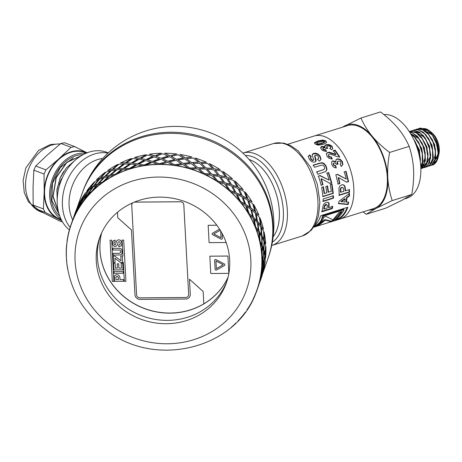 <?xml version="1.0" encoding="UTF-8"?>
<svg xmlns="http://www.w3.org/2000/svg" width="462" height="462" viewBox="0 0 462 462"><rect width="100%" height="100%" fill="white"/><g stroke="black" fill="none" stroke-linecap="round" stroke-linejoin="round"><path stroke-width="0.69" d="M420.287 161.561L419.427 149.988L413.646 139.322M422.822 160.943L421.818 148.585L415.332 137.601M420.974 166.684L424.451 163.069M425.404 160.123L424.399 147.794L417.925 136.821M421.049 166.557L425.196 158.143M419.051 138.756L410.499 133.478M421.211 166.268L421.5 166.274M423.544 165.881L427.027 162.266M427.974 159.344L426.98 146.991L420.489 136.001M430.549 158.558L429.55 146.183L423.048 135.175M420.345 133.085L414.784 131.78M414.345 131.872L413.912 131.988M425.19 165.39L425.768 165.171M426.195 164.957L430.353 156.502M424.185 137.127L414.986 131.866M414.454 131.913L413.403 132.144M433.131 157.733L432.126 145.374L425.635 134.384M435.706 156.907L434.707 144.571L428.234 133.599M430.341 163.779L430.925 163.56M431.358 163.34L435.504 154.932M429.441 162.826A17.625 10.02 -107.3 0 0 430.209 163.017M433.87 162.636A17.625 10.02 -107.3 0 0 436.931 159.812L437.335 159.043M438.282 156.121L437.283 143.774L430.803 132.79M428.06 130.665L422.511 129.372M422.077 129.458L421.639 129.574M429.4 162.919L430.128 163.103M432.917 162.976L433.5 162.757M433.928 162.543L438.08 154.083M431.924 134.725L422.718 129.458M422.187 129.504L421.13 129.73M418.277 128.765L420.507 128.066L426.53 129.591L432.282 135.216L436.446 143.595L438.086 152.72L436.856 160.406L433.102 164.813L431.115 165.379M432.351 165.119A19.496 11.088 -107.3 0 0 437.936 158.056L438.317 150.427L436.001 141.28L431.341 133.408L425.392 128.69L419.583 128.251M415.702 129.568L416.776 129.123L422.482 129.626L428.424 134.355L433.073 142.244L435.377 151.386L434.829 159.609L431.612 164.934L428.545 166.187M428.343 166.205L427.125 166.176M429.683 165.95L432.975 163.866L435.597 157.686L435.435 149.041L432.49 140.003L427.408 132.738L421.35 128.985L416.99 129.065M413.126 130.365L414.2 129.932L418.433 129.909L424.491 133.685L429.568 140.962L432.501 150L432.646 158.639L430.012 164.807L427.102 166.753L425.964 166.99M427.356 166.678L431.254 163.508L433.246 156.572L432.392 147.632L428.852 138.831L423.417 132.271L417.33 129.527L414.402 129.874M410.551 131.173L414.414 130.451L420.501 133.212L425.929 139.784L429.458 148.591L430.301 157.53L428.297 164.449L424.526 167.562L423.388 167.793M423.192 167.81L421.973 167.781M424.803 167.475L425.56 167.192L429.394 162.93L430.728 155.336L429.192 146.229L425.109 137.786L419.392 132.028L413.357 130.342L411.625 130.734M422.06 168.33L424.087 167.354L427.39 162.162L428.043 154.019L425.843 144.866L421.263 136.902L415.344 132.022L409.442 131.41L410.441 131.254L416.476 132.964L422.187 138.739L426.264 147.193L427.783 156.3L426.438 163.883L422.591 168.122L420.853 168.59M409.65 132.109L412.427 132.958L418.347 137.849L422.915 145.83L425.104 154.978L424.439 163.115L420.853 168.474M420.853 168.572L422.511 167.261L425.231 161.221L425.196 152.639L422.355 143.572L417.342 136.198L411.301 132.271L409.54 131.941M411.053 134.407L414.426 137.145L419.432 144.537L422.256 153.603L422.28 162.174L420.767 166.522M420.79 166.967L422.909 160.129L422.181 151.23L418.739 142.383L413.363 135.695L410.764 133.922M414.547 141.291L415.817 143.335L419.248 152.194L420.039 159.881M420.276 161.498L420.426 158.916L419.005 149.827L415.009 141.314L413.796 139.639M430.411 131.479L432.432 133.293A15.027 8.547 72.7 0 1 438.9 154.025L438.374 156.225L438.865 151.565L438.074 145.287L436.59 140.679L434.858 137.127L432.444 133.616L429.989 131.11L427.541 129.447L424.93 128.505M437.508 157.38A15.027 8.547 72.7 0 1 435.198 159.482M436.931 159.812L437.295 159.188M438.126 157.132L438.374 156.225M389.599 152.46C387.993 161.429 387.393 169.768 387.791 177.495A44.3 25.191 -107.3 0 0 372.17 136.215C376.778 141.73 382.588 147.147 389.599 152.46L409.153 146.362C406.254 139.761 402.517 133.703 397.938 128.176C393.329 122.655 387.52 117.238 380.509 111.925L360.955 118.029C363.854 124.625 367.59 130.688 372.17 136.215A44.3 25.191 -107.3 0 0 344.831 125.843A44.3 25.191 -107.3 0 0 342.896 127.056M392.203 200.589L376.08 208.402A44.3 25.191 -107.3 0 0 387.791 177.495C388.224 185.21 389.697 192.908 392.203 200.589L411.757 194.485C413.363 185.522 413.964 177.177 413.559 169.456C413.126 161.74 411.659 154.042 409.153 146.362M368.797 210.071A44.3 25.191 -107.3 0 0 376.08 208.402L366.17 214.281L363.074 211.856M342.151 127.287L360.955 118.029M366.17 214.281L385.724 208.183L401.848 200.364L411.757 194.485M429.718 165.356L430.59 165.413M314.899 225.242A43.48 24.729 -107.3 0 0 320.761 215.696L347.805 207.253A43.48 24.729 72.7 0 1 336.128 220.264L339.911 219.08A43.48 24.729 -107.3 0 0 350.56 170.212A43.48 24.729 -107.3 0 0 314.01 136.071L347.505 125.618A43.48 24.729 -107.3 0 1 384.061 159.76A43.48 24.729 -107.3 0 1 373.406 208.633L339.911 219.08A43.48 24.729 -107.3 0 0 350.56 170.212A43.48 24.729 -107.3 0 0 314.01 136.071L287.739 144.265M404.527 198.92L406.901 198.181A43.48 24.729 -107.3 0 0 418.283 151.784A43.48 24.729 -107.3 0 0 383.887 114.588M268.341 257.45A98.446 98.446 0 0 0 208.05 131.959A98.446 98.446 0 0 0 82.559 192.25A98.446 91.88 -160.7 0 1 170.432 132.224A98.446 91.88 -160.7 0 1 268.341 257.45L267.948 258.558A98.446 91.88 -160.7 0 0 170.039 133.339A98.446 91.88 -160.7 0 0 82.167 193.359L76.9 208.362M327.183 185.932L328.141 192.186L331.346 191.407L330.226 184.332L331.959 183.784L333.304 193.376L322.996 196.627L321.708 187.283L323.452 186.729L324.52 193.561L326.807 192.839L325.831 186.486L327.57 185.938L328.54 192.29M323.065 186.729L324.122 193.457L324.52 193.561M331.572 183.784L332.9 193.232L322.591 196.483M332.9 193.232L333.304 193.376M313.04 165.39L321.165 163.034L322.828 163.271L324.37 164.293L325.785 166.343L326.611 168.953L326.316 170.605L325.456 171.639M316.441 172.055L323.926 169.49M323.695 169.664L324.688 168.382L324.336 166.707L323.227 165.344L322.031 165.032L314.541 167.279L313.3 165.055L321.425 162.699L323.094 162.953L324.647 163.993L326.08 166.077L326.923 168.722L326.64 170.397L325.67 171.506M325.566 171.569L317.775 174.238L316.753 171.824L323.816 169.577M314.478 143.307L317.902 141.516L322.886 140.633L325.756 141.43L326.582 142.504M316.62 143.815L316.661 143.232L316.886 144.213L317.608 144.485L321.494 143.774L324.388 142.354L324.168 141.366L323.435 141.106L317.203 142.723L316.661 143.237L316.938 143.642L318.826 143.901L321.558 143.208L324.44 141.782M323.146 144.462L318.179 145.149L315.303 144.156L314.518 142.666L317.914 140.916L322.909 140.038L325.802 140.852L326.542 142.596L323.146 144.462M326.657 142.232L326.542 142.596M342.775 184.673L344.034 185.435L344.687 186.579L345.172 190.714L349.463 189.645L349.532 192.105L339.229 195.362L338.941 188.34L339.714 186.209L341.609 184.84L343.266 184.76L344.433 185.51L345.085 186.677L345.576 190.875M349.058 189.484L349.128 191.909L338.819 195.16M340.355 189.195L340.494 192.186L343.826 191.424L343.416 188.121L342.238 187.324L340.708 188.051L340.355 189.195L340.76 189.316L340.904 192.348M342.827 187.491L341.99 187.457L341.112 188.155L340.76 189.316M344.687 186.579L345.085 186.677M349.128 191.909L349.532 192.105M336.082 159.633L336.937 159.165L339.818 159.482L342.134 161.873L342.521 164.732L341.435 166.332M331.889 161.504L332.6 161.105L335.603 162.018L336.209 159.465M335.926 159.916L337.202 158.847L340.096 159.182L342.434 161.613L342.833 164.512L341.256 166.418L340.072 164.281L340.933 163.363L340.806 162.145L339.778 161.14L338.294 161.071L337.335 161.885L338.068 164.097L336.348 164.357L335.343 163.086L334.13 162.924L333.177 163.802L333.841 163.202L333.177 163.802L333.31 164.813L334.113 165.667L335.36 165.835L335.949 168.006M338.005 161.353L337.046 162.162L337.139 163.375L337.762 164.339M337.324 161.74L337.046 162.162L337.324 161.74M335.36 165.835L335.672 165.598L336.267 167.798L334.5 167.602L333.085 166.649L331.959 165.003L331.583 162.122L332.871 160.793L335.891 161.729M334.13 162.924L333.472 163.531L333.61 164.553L334.419 165.419L335.672 165.598M341.597 166.233L341.256 166.418M347.21 207.444A42.822 24.353 72.7 0 1 336.047 219.6M314.148 226.247C318.878 224.018 321.494 221.131 321.997 217.585A42.822 24.353 -107.3 0 0 322.799 215.794L343.716 209.269L344.08 209.719L323.163 216.245A43.48 24.729 72.7 0 1 322.349 218.064C321.818 221.673 319.161 224.601 314.374 226.859A43.48 24.729 72.7 0 1 313.715 227.165M335.066 220.345L333.951 220.9M336.128 220.264A43.48 24.729 72.7 0 1 335.117 220.536M313.669 227.24L333.835 220.946A43.48 24.729 -107.3 0 0 334.644 220.605C336.763 219.283 339.703 216.135 343.451 211.151A43.48 24.729 -107.3 0 0 344.08 209.719M314.206 226.409L314.374 226.859M321.997 217.585L322.349 218.064M322.799 215.794L323.163 216.245M324.798 146.021L325.993 145.166L329.042 145.114L331.826 146.61L332.675 148.833M320.57 147.961L321.737 146.928L325.011 147.28L324.907 145.495L326.091 144.635L329.158 144.589L331.97 146.113L332.773 148.614M332.698 148.706L331.531 149.809L329.92 148.273L330.677 147.522L330.342 146.639L329.111 146.004L327.546 146.084L326.669 146.754L327.783 148.296L326.016 148.631L324.763 147.794L323.469 147.782L322.736 148.776L323.036 149.497L324.012 150.058L325.352 150.086L326.339 151.686M326.669 146.754L327.148 148.417M329.764 148.752L330.63 147.661M330.677 147.522L330.521 148.007M325.352 150.086L325.508 149.607L326.513 151.23L324.613 151.213L322.961 150.595L321.512 149.469L320.686 147.442L321.847 146.396L325.132 146.772M322.742 148.77L322.874 148.262L323.175 149.001L324.162 149.578L325.508 149.607M328.118 202.321L328.782 203.65L328.436 207.322L328.834 207.663L332.721 206.439L332.293 208.57L321.979 211.815L323.088 205.619L324.22 203.638L326.259 202.327L328.326 202.431M332.328 206.098L331.907 208.195L321.592 211.44M326.622 204.522L326.94 204.995L326.501 204.452L325.727 204.447L324.763 205.099L323.758 208.795L324.157 209.136L327.079 208.218L327.339 205.29L326.905 204.735L326.126 204.73L324.613 206.445L324.157 209.136M328.782 203.65L329.187 203.933L328.834 207.663M327.835 202.217L328.794 202.882L329.187 203.933M331.907 208.195L332.293 208.57M318.387 224.907L325.046 219.612L330.827 221.067L333.345 220.276L341.181 211.769M318.358 225.635L315.298 226.594C320.253 224.353 323.053 221.229 323.706 217.221L326.091 216.476L332.981 219.848L339.068 212.428L342.099 211.481C338.386 216.499 335.539 219.635 333.57 220.894L331.052 221.679L325.363 220.149L318.358 225.635L318.151 225.069M325.046 219.612L325.363 220.149M330.827 221.067L331.052 221.679M333.345 220.276L333.57 220.894M326.293 153.684L327.494 152.858L328.99 152.662L335.747 154.73L335.972 154.348L333.321 150.641L335.152 150.063L339.703 156.832L337.318 156.751L330.671 154.21L329.192 154.204L328.418 154.862L328.719 155.919L329.729 156.774L331.237 156.809L332.276 158.893L329.256 158.483L327.05 156.387L326.386 153.453M328.355 154.978L328.494 156.312L329.498 157.149L331 157.178L332.016 159.228M333.131 151.08L334.962 150.502L339.443 157.167M326.253 153.858L327.691 152.42L329.187 152.229L335.972 154.348M331 157.178L331.237 156.809M334.962 150.502L335.152 150.063M343.982 171.962L345.72 171.414L348.186 181.543L346.309 182.138M337.121 174.417L346.252 179.037L344.34 171.847L346.073 171.298L348.579 181.583L346.702 182.178L338.577 177.616L339.888 183.535L338.149 184.084L335.862 174.815L337.479 174.307L346.252 179.037M338.577 177.616L338.201 177.674L339.501 183.506L337.757 184.055M345.72 171.414L346.073 171.298M339.501 183.506L339.888 183.535M348.186 181.543L348.579 181.583M348.25 201.969L347.759 204.152L338.259 203.361M349.122 193.174L349.029 195.726L346.621 197.459L346.067 201.842L348.643 202.321L348.14 204.539L338.658 203.684L338.958 201.311L349.532 193.393L349.434 195.986L347.02 197.73L346.46 202.183M345.218 199.018L344.819 198.735L340.823 201.467L344.837 202.056L345.218 199.018L341.222 201.778M347.759 204.152L348.14 204.539M346.621 197.459L347.02 197.73M349.029 195.726L349.434 195.986M312.231 154.764L313.652 153.794L315.662 153.667L317.792 154.47L319.716 156.323L320.795 159.436L320.564 160.112M308.171 156.393L309.673 154.926L311.261 156.67L310.331 157.975L310.886 159.269L312.208 160.47L313.063 160.58L313.484 160.089M309.511 155.399L311.076 157.12M314.668 155.896L315.765 161.429M310.331 157.975L310.522 157.536L311.088 158.847L312.422 160.066L313.282 160.187L313.704 159.69L312.243 155.457L312.468 154.169L313.808 153.315L315.823 153.199L317.972 154.019L319.918 155.902L321.026 159.061L320.686 159.944L319.202 161.146L317.694 159.188L318.699 158.004L318.151 156.439L316.666 155.203L315.315 155.07L314.662 155.896L314.847 155.451L316.181 160.505L315.892 161.261L314.72 162.104L312.965 162.122L311.082 161.18L309.355 159.373L308.241 156.139M317.475 159.581L318.48 158.402M318.699 158.004L318.433 158.599M313.063 160.58L313.704 159.69M308.154 156.508L309.673 154.926M326.599 173.244L328.332 172.696L331.346 182.727L329.47 183.322M318.133 176.201L319.75 175.693L329.227 180.168L326.934 173.071L328.667 172.522L331.728 182.709L329.851 183.298L321.356 178.777L322.996 184.656L321.252 185.21L318.468 176.034L320.085 175.525L329.227 180.168M321.356 178.777L321.003 178.898L322.615 184.69L320.876 185.239M328.332 172.696L328.667 172.522M319.75 175.693L320.085 175.525M322.615 184.69L322.996 184.656M331.346 182.727L331.728 182.709M333.015 195.565L333.038 197.967L322.73 201.218M323.111 198.995L333.42 195.744L333.448 198.186L323.14 201.438L323.111 198.995M333.038 197.967L333.448 198.186M69.479 229.955A43.48 32.663 -69.2 0 1 62.82 176.836A43.48 32.663 -69.2 0 1 106.826 152.321L108.287 152.87M72.696 219.854A38.721 29.089 -69.2 0 1 74.197 181.375A38.721 29.089 -69.2 0 1 102.685 158.535M70.103 227.408A43.48 32.663 -69.2 0 1 68.578 177.593A43.48 32.663 -69.2 0 1 107.998 153.141M81.422 155.602L66.765 162.289L56.041 177.633L52.957 196.541L58.668 212.664M58.593 212.364L53.142 196.333L56.254 177.685L66.799 162.508L81.231 155.717M63.692 171.489L60.1 177.945L56.774 191.268M74.746 160.603L66.401 167.85L60.181 177.957L56.959 189.559L57.196 201.057M62.283 177.991L61.261 179.169L61.694 179.331M59.898 184.142L59.471 183.98L59.477 185.516M59.471 183.98L61.261 179.169M62.589 222.066L59.384 220.853L34.916 208.489L33.189 205.07L33.05 187.439L33.853 170.16L44.046 174.03L44.19 191.661A36.094 27.119 110.8 0 0 57.819 218.717L61.844 220.755M87.07 152.812A36.094 27.119 110.8 0 0 58.951 158.778L45.917 169.872L35.718 166.002L47.817 154.551L60.857 143.463L71.05 147.326L58.951 158.778A36.094 27.119 110.8 0 0 44.19 191.661L43.388 208.934L45.109 212.358L57.819 218.717A36.094 27.119 110.8 0 0 61.527 220.155M85.805 153.332A35.603 26.75 110.8 0 0 52.639 178.268A35.603 26.75 110.8 0 0 60.92 218.93M61.25 219.617L59.956 219.127A35.603 26.75 -69.2 0 1 47.574 176.345A35.603 26.75 -69.2 0 1 85.21 152.541L86.504 153.032M59.76 216.124A34.044 25.577 -69.2 0 1 53.731 178.684A34.044 25.577 -69.2 0 1 83.073 154.655M59.044 213.987L51.958 200.727L52.425 183.466L60.337 167.533L73.244 157.952M34.916 208.489L45.109 212.358M43.388 208.934L33.189 205.07M87.353 152.951L74.642 146.593L64.449 142.723L60.857 143.463M71.05 147.326L74.642 146.593M44.046 174.03L45.917 169.872M35.718 166.002L33.853 170.16M228.043 277.327A67.273 62.786 19.3 0 1 170.097 313.149A67.273 62.786 19.3 0 1 101.594 232.952M142.648 316.077A75.473 70.443 -160.7 0 0 144.046 316.568M188.663 294.34L183.818 204.805A3.28 3.061 -160.7 0 0 180.394 201.744L134.84 202.102A3.28 3.061 -160.7 0 0 134.234 202.16A3.28 3.061 19.3 0 1 134.84 202.102L180.394 201.744A3.28 3.061 19.3 0 1 183.818 204.805L188.663 294.34A3.28 3.061 19.3 0 1 188.508 295.455A3.28 3.061 -160.7 0 0 188.663 294.34L183.807 204.839A3.28 3.061 -160.7 0 0 180.382 201.778L134.829 202.131A3.28 3.061 -160.7 0 0 134.084 202.223M133.085 202.645A3.28 3.061 -160.7 0 0 131.901 204.135L131.913 204.1A3.28 3.061 19.3 0 1 132.981 202.691A3.28 3.061 -160.7 0 0 131.907 204.117M101.617 232.894A67.273 62.786 -160.7 0 0 128.771 300.242A67.273 62.786 -160.7 0 0 203.823 303.84L203.153 291.493L189.472 279.221L203.159 291.47L203.829 303.817A67.273 62.786 -160.7 0 0 228.055 277.258M223.221 264.749L215.973 260.926L216.383 268.665L223.221 264.749L215.968 260.943M216.054 259.609L224.313 263.941A0.982 0.918 19.3 0 1 224.399 265.546L216.62 269.999A0.982 0.918 19.3 0 1 215.113 269.207L214.634 260.424A0.982 0.918 19.3 0 1 216.054 259.609M224.803 265.061A0.982 0.918 19.3 0 1 224.411 265.523L216.626 269.975A0.982 0.918 19.3 0 1 215.119 269.184L214.645 260.401A0.982 0.918 19.3 0 1 214.686 260.077M228.846 273.348L227.899 256.052L209.835 256.191L210.77 273.51L228.84 273.365L227.899 256.052M209.84 256.173L227.91 256.029M222.107 233.443L222.366 238.265A0.982 0.918 19.3 0 1 220.946 239.079L212.687 234.748A0.982 0.918 19.3 0 1 212.601 233.143L219.565 229.152M222.32 238.588A0.982 0.918 19.3 0 1 220.952 239.056L212.693 234.725A0.982 0.918 19.3 0 1 212.202 233.605M216.834 225.231L208.166 225.294L209.101 242.637L226.155 242.504M216.845 225.248L208.16 225.317M112.537 256.069L113.912 281.445L112.312 281.462L110.077 240.205L111.683 240.194L112.537 256.069M112.312 281.462L113.912 281.427M110.089 240.205L112.318 281.439M123.302 262.474L124.336 281.346L123.314 262.451M122.101 240.113L122.961 255.965L122.095 240.113L123.695 240.101L125.93 281.352L124.33 281.364L125.93 281.329M113.196 256.04L113.542 262.549L113.19 256.063L114.732 256.052L121.021 260.793L120.761 256.006L122.303 255.988L122.655 262.526L120.524 262.531L114.847 258.166L115.084 262.549L113.542 262.555L115.084 262.526M114.847 258.166L120.53 262.508L122.655 262.503M120.767 255.983L121.021 260.793M113.987 271.552L123.1 271.529L123.187 273.273L114.068 273.296L113.987 271.552L114.079 273.279L123.181 273.25M121.16 263.294L122.696 263.288L123.019 269.866L113.906 269.889L113.594 263.479L115.136 263.473L115.361 268.139L117.383 268.133L117.169 263.796L118.705 263.79L118.919 268.127L121.396 268.122L121.16 263.294L121.396 268.122M117.383 268.133L117.181 263.796M113.906 269.889L123.019 269.843M113.6 263.479L113.912 269.866M113.184 255.134L120.357 254.92L121.344 254.429L122.118 253.315L121.339 254.452L120.351 254.943L113.184 255.134L113.103 253.39L119.554 253.309L120.617 252.408M120.426 252.772L120.709 251.617L120.334 250.496L119.525 250.046L112.936 249.988L112.849 248.244L119.964 248.365L121.131 248.879L121.922 249.896L122.078 253.419M112.936 249.988L119.537 250.023L120.345 250.473L120.721 251.594L120.438 252.749M112.861 248.244L112.942 249.965M113.109 253.39L113.196 255.116M118.93 246.829L121.217 245.749L121.685 244.918L121.206 245.772L118.93 246.829L118.67 245.131L120.23 244.034M112.659 241.69L112.462 243.353L112.867 245.056L113.843 246.131L115.159 246.5L116.955 245.703L117.498 244.704L116.95 245.726L115.154 246.523L113.831 246.154L112.855 245.079L112.457 243.376L113.092 240.927L115.055 240.055L115.223 241.799L114.235 242.284L113.981 243.393L114.368 244.583L114.946 244.854L115.488 244.594L116.586 241.106L117.464 240.148L118.896 239.795L120.386 240.205L121.46 241.372L121.881 243.249L121.685 244.929M116.591 241.083L115.494 244.571M116.384 241.58L116.586 241.106M115.743 244.08L115.488 244.594M114.241 242.261L115.229 241.776M118.093 242.331L117.492 244.716M119.964 244.502L120.328 243.237L119.889 241.967L118.445 241.724L119.895 241.944L120.334 243.214L119.976 244.479M118.682 245.126L118.936 246.806M114.368 276.403L115.188 275.179L116.944 274.671L118.364 274.954L119.779 276.588L120.051 279.539L123.487 279.527L123.573 281.271L114.46 281.3L114.426 276.195L114.466 281.277L123.573 281.254M189.466 279.244L190.286 294.352A4.92 4.597 19.3 0 1 190.049 296.015A4.92 4.597 19.3 0 1 185.655 299.018L140.101 299.376A4.92 4.597 19.3 0 1 134.968 294.779L131.456 229.972L117.775 217.723L117.475 212.254M117.487 212.249L117.781 217.7L131.468 229.949L134.973 294.762A4.92 4.597 -160.7 0 0 140.107 299.353L140.101 299.376M190.049 296.009A4.92 4.597 -160.7 0 1 185.66 298.995L140.107 299.353M220.247 230.232L213.779 233.939L220.241 230.22M220.674 230.936L221.044 237.716L220.663 230.925M221.044 237.716L213.779 233.939M115.875 277.448L116.257 276.726L115.887 277.431L116.257 276.726L117.781 276.64L118.255 277.188L118.503 279.545L118.249 277.206L117.053 276.467L116.245 276.75L115.875 277.448L115.916 279.55L118.503 279.545M131.901 204.135A3.28 3.061 -160.7 0 0 131.739 205.243L136.59 294.779A3.28 3.061 -160.7 0 0 140.015 297.84L185.568 297.488A3.28 3.061 -160.7 0 0 188.496 295.484A3.28 3.061 -160.7 0 0 188.508 295.455L188.496 295.484A3.28 3.061 -160.7 0 0 188.652 294.375M166.233 161.665L159.315 163.906L153.973 161.914L159.303 163.75L166.233 161.665L160.868 159.303L153.956 161.758M161.267 158.351L155.908 156.202L161.267 158.351L168.185 156.26L162.815 153.748L155.908 156.202M262.439 274.255L267.948 258.558A98.446 91.88 -160.7 0 0 170.039 133.339A98.446 91.88 -160.7 0 0 82.167 193.359L82.559 192.25M262.93 262.277L261.532 270.264L261.475 273.764L263.253 265.841L262.93 262.277L261.694 270.287L261.631 273.799M261.4 274.63L261.018 278.078L263.121 270.218L263.276 266.724L261.596 273.793M262.699 268.786L263.276 266.724M263.017 260.256L263.773 252.217L263.017 260.256L263.438 263.825L264.738 255.821L263.935 252.223M262.381 247.719L261.948 255.769L262.849 259.361L263.669 251.316L262.381 247.719L262.11 255.763L263.017 259.367M258.968 283.604L258.171 286.382M262.231 245.72L262.023 237.722L262.231 245.72L263.611 249.313L263.952 241.262L262.185 237.699M259.442 233.322L259.962 241.285L261.821 244.831L261.683 236.815L259.442 233.322L260.123 241.262L261.983 244.814M259.055 231.387L257.912 223.562L259.055 231.387L261.388 234.852L260.77 226.906L258.067 223.516M254.175 219.444L255.619 227.183L258.414 230.532L257.334 222.69L254.175 219.444L255.775 227.131L258.57 230.492M253.574 217.602L251.542 210.095L253.574 217.602L256.814 220.801L255.278 213.092L251.686 210.025M246.72 206.422L249.03 213.802L252.708 216.822L250.733 209.28L246.72 206.422L249.174 213.727L252.853 216.759M245.917 204.706L243.07 197.644L245.917 204.706L250.011 207.513L247.615 200.179L243.197 197.557M237.249 194.577L240.356 201.472L244.843 204.031L242.042 196.933L237.249 194.577L240.483 201.38L244.976 203.95M236.278 193.018L232.698 186.521L236.278 193.018L241.135 195.305L237.953 188.467L232.808 186.411M226.005 184.205L229.81 190.494L235.019 192.481L231.479 185.938L226.005 184.205L229.92 190.384L235.135 192.377M224.89 182.825L220.686 176.998L224.89 182.825L230.417 184.482L226.547 178.263L220.778 176.877M213.259 175.56L217.648 181.15L223.469 182.455L219.3 176.576L213.259 175.56L217.741 181.023L223.568 182.334M212.035 174.376L207.328 169.311L212.035 174.376L218.11 175.312L213.669 169.802L207.398 169.179M199.33 168.855L204.181 173.654L210.481 174.191L205.804 169.069L199.33 168.855L204.244 173.516L210.562 174.058M198.031 167.885L193.006 163.502L198.031 167.885L204.527 168.012L199.642 163.3L193.006 163.502M184.563 164.253L189.726 168.203L196.385 167.908L191.326 163.612L184.563 164.253L189.767 168.058L196.437 167.764M183.218 163.508L177.945 160.002L183.218 163.508L189.998 162.774L184.806 158.911L177.945 160.002M169.311 161.867L174.648 164.928L181.508 163.75L176.224 160.331L169.311 161.867L174.665 164.772L181.537 163.594M167.966 161.353L162.595 158.749L167.966 161.353L174.873 159.719L169.531 156.751L162.595 158.749M152.645 161.475L147.332 159.783L152.645 161.475L159.534 158.928L154.187 156.872L147.332 159.783M138.877 163.929L144.104 165.165L150.93 162.168L145.634 160.568L138.877 163.929L144.069 165.015L150.907 162.012M137.641 163.866L132.53 163.074L137.641 163.866L144.363 160.412L139.154 159.269L132.53 163.074M124.445 168.324L129.395 168.676L135.972 164.784L130.896 164.079L124.445 168.324L129.337 168.526L135.926 164.634M123.314 168.468L118.555 168.543L123.314 168.468L129.718 164.143L124.804 163.883L118.555 168.543M111.013 174.838L115.54 174.347L121.737 169.606L117.025 169.762L111.013 174.838L115.46 174.209L121.668 169.462M110.025 175.173L105.752 176.062L110.025 175.173L115.974 170.028L111.492 170.599L105.752 176.062M98.908 183.304L102.893 182.045L108.57 176.507L104.348 177.472L98.908 183.304L102.789 181.918L108.472 176.38M98.094 183.812L94.433 185.429L98.094 183.812L103.465 177.916L99.544 179.25L94.433 185.429M88.438 193.52L91.759 191.574L96.789 185.331L93.197 187.018L88.438 193.52L91.638 191.464L96.679 185.216M87.82 194.173L84.875 196.431L87.82 194.173L92.492 187.618L89.247 189.628L84.875 196.431M79.857 205.238L82.409 202.703L86.694 195.853L83.83 198.169L79.857 205.238L82.271 202.61L86.567 195.755M79.452 206.006L77.321 208.789L79.452 206.006L83.333 198.891L80.867 201.478L77.321 208.789M74.266 217.019A98.446 91.88 -160.7 0 0 71.246 224.486C66.857 237.093 65.408 250.086 66.88 263.484C70.472 290.708 83.657 312.941 106.445 330.174C156.37 369.617 239.114 347.799 257.028 289.686A98.446 91.88 -160.7 0 1 254.008 297.147L254.158 297.216A98.608 92.036 -160.7 0 0 257.178 289.738A98.608 92.036 -160.7 0 0 258.27 286.417L258.114 286.365A98.446 91.88 -160.7 0 0 258.911 283.593L259.072 283.633A98.608 92.036 -160.7 0 0 261.325 272.285L261.163 272.257A98.446 91.88 -160.7 0 0 261.486 269.381L261.648 269.404A98.608 92.036 -160.7 0 0 261.983 257.779L261.821 257.779A98.446 91.88 -160.7 0 0 261.752 256.323A98.446 91.88 -160.7 0 0 261.665 254.868L261.827 254.862A98.608 92.036 -160.7 0 0 260.233 243.255L260.071 243.278A98.446 91.88 -160.7 0 0 259.436 240.407L259.598 240.384A98.608 92.036 -160.7 0 0 256.115 229.077L255.965 229.123A98.446 91.88 -160.7 0 0 254.868 226.363L255.018 226.311A98.608 92.036 -160.7 0 0 249.734 215.581L249.59 215.65A98.446 91.88 -160.7 0 0 248.059 213.069L248.198 212.999A98.608 92.036 -160.7 0 0 241.245 203.113L241.118 203.205A98.446 91.88 -160.7 0 0 239.189 200.86L239.31 200.768A98.608 92.036 -160.7 0 0 230.856 191.973L230.746 192.082A98.446 91.88 -160.7 0 0 228.465 190.038L228.575 189.928A98.608 92.036 -160.7 0 0 218.826 182.432L218.734 182.559A98.446 91.88 -160.7 0 0 216.164 180.867L216.251 180.74A98.608 92.036 -160.7 0 0 205.451 174.734L205.382 174.873A98.446 91.88 -160.7 0 0 202.575 173.573L202.639 173.435A98.608 92.036 -160.7 0 0 191.054 169.063L191.008 169.208A98.446 91.88 -160.7 0 0 188.046 168.335L188.086 168.185A98.608 92.036 -160.7 0 0 175.999 165.558L175.976 165.708A98.446 91.88 -160.7 0 0 172.921 165.28L172.938 165.125A98.608 92.036 -160.7 0 0 160.649 164.305L160.655 164.46A98.446 91.88 -160.7 0 0 159.119 164.46A98.446 91.88 -160.7 0 0 157.588 164.484L157.577 164.333A98.608 92.036 -160.7 0 0 145.386 165.338L145.415 165.494A98.446 91.88 -160.7 0 0 142.411 165.974L142.371 165.818A98.608 92.036 -160.7 0 0 130.579 168.636L130.636 168.78A98.446 91.88 -160.7 0 0 127.766 169.704L127.708 169.554A98.608 92.036 -160.7 0 0 116.603 174.105L116.684 174.243A98.446 91.88 -160.7 0 0 114.022 175.583L113.941 175.45A98.608 92.036 -160.7 0 0 103.8 181.618L103.898 181.745A98.446 91.88 -160.7 0 0 101.513 183.472L101.409 183.35A98.608 92.036 -160.7 0 0 92.481 190.991L92.596 191.101A98.446 91.88 -160.7 0 0 90.54 193.174L90.419 193.07A98.608 92.036 -160.7 0 0 82.923 201.986L83.062 202.079A98.446 91.88 -160.7 0 0 81.387 204.447L81.248 204.36A98.608 92.036 -160.7 0 0 75.37 214.345L75.514 214.414A98.446 91.88 -160.7 0 0 74.266 217.019L75.421 214.374M80.48 202.252L78.436 205.082L75.329 212.601L77.373 208.812M77.027 209.598L74.607 214.501L73.198 219.005M81.404 200.444L85.147 193.243L81.404 200.444L79.268 203.228L81.26 200.364M84.355 197.147L88.646 190.292L85.782 192.608L81.809 199.676L84.355 197.147L81.809 199.676M89.767 188.617L94.323 181.953L89.767 188.617L86.827 190.875L89.64 188.519M93.705 186.013L98.741 179.776L95.149 181.462L90.39 187.965L93.705 186.013L90.39 187.965M100.046 178.257L105.307 172.234L100.046 178.257L96.379 179.874L99.931 178.141M104.845 176.484L110.516 170.952L106.3 171.916L100.86 177.749L104.845 176.484L100.86 177.749M111.971 169.618L117.839 164.333L111.971 169.618L107.698 170.501L111.879 169.485M117.492 168.792L123.689 164.045L118.971 164.206L112.959 169.277L117.492 168.792L112.959 169.277M125.266 162.913L131.612 158.443L125.266 162.913L120.507 162.988L125.196 162.768M131.347 163.115L137.924 159.223L132.848 158.524L126.392 162.768L131.347 163.115L126.392 162.768M139.588 158.304L146.275 154.706L139.588 158.304L134.482 157.519L139.541 158.154M146.056 159.609L152.882 156.606L147.58 155.007L140.829 158.374L146.056 159.609L140.829 158.374M154.597 155.913L161.475 153.217L154.597 155.913L149.284 154.227L154.574 155.763M169.912 155.798L176.836 154.008L169.912 155.798L164.547 153.193L169.918 155.642M176.6 159.367L183.46 158.189L178.176 154.77L171.258 156.312L176.6 159.367L171.258 156.312M185.17 157.952L191.984 157.068L185.17 157.952L179.897 154.441L185.198 157.802M191.678 162.647L198.383 162.202L193.278 158.05L186.509 158.697L191.678 162.647L186.509 158.697M199.977 162.329L206.543 162.318L199.977 162.329L194.952 157.946L200.034 162.185M206.127 168.099L212.508 168.503L207.756 163.513L201.282 163.3L206.127 168.099L201.282 163.3M213.987 168.821L220.149 169.623L213.987 168.821L209.35 163.617L214.062 168.688M219.6 175.589L225.52 176.773L221.252 171.021L215.211 170.004L219.6 175.589L215.211 170.004M226.842 177.264L232.473 178.811L226.842 177.264L222.73 171.321L226.94 177.148M231.762 184.939L237.087 186.821L233.431 180.382L227.957 178.65L231.762 184.939L227.957 178.65M238.23 187.457L243.214 189.651L238.23 187.457L234.76 180.856L238.346 187.358M242.307 195.911L246.927 198.389L243.994 191.372L239.201 189.022L242.307 195.911L239.201 189.022M247.869 199.145L252.102 201.882L247.869 199.145L245.149 191.996L248.002 199.064M250.982 208.241L254.805 211.203L252.685 203.725L248.666 200.866L250.982 208.241L248.666 200.866M255.526 212.041L258.916 215.194L255.526 212.041L253.638 204.47L255.671 211.983M257.571 221.621L260.522 224.936L259.286 217.128L256.127 213.883L257.571 221.621L256.127 213.883M261.007 225.831L263.496 229.268L261.007 225.831L260.019 217.96L261.163 225.791M261.914 235.73L263.935 239.258L263.635 231.26L261.388 227.766L261.914 235.73L261.388 227.766M264.177 240.165L265.725 243.745L264.177 240.165L264.131 232.143L264.339 240.153M263.9 250.208L264.963 253.811L265.621 245.761L264.333 242.163L263.9 250.208L264.333 242.163M264.969 254.701L265.552 258.287L264.969 254.701L265.881 246.662L265.13 254.712M263.484 264.709L263.583 268.243L265.205 260.285L264.882 256.716L263.484 264.709L264.882 256.716M263.346 269.075L262.97 272.516L263.548 268.231M264.651 263.225L263.507 269.109M260.753 278.609L260.92 278.049M66.609 259.298L66.447 259.303A98.608 92.036 -160.7 0 0 67.856 270.01M231.237 327.327A98.608 92.036 -160.7 0 0 235.787 323.181L235.672 323.071M237.849 321.102A98.608 92.036 -160.7 0 0 245.345 312.179L245.212 312.087M262.018 275.248L260.412 280.521M259.673 282.138L262.387 274.468L263.017 271.079L260.672 278.869M246.887 309.719L247.026 309.806A98.608 92.036 -160.7 0 0 252.899 299.821L252.754 299.751M253.65 297.926L253.222 298.827M254.083 297.182L253.736 297.967M258.656 285.528L258.466 286.082M260.828 278.915L259.823 282.19M257.877 287.751L260.441 280.024L261.07 276.64L257.721 287.693M257.028 289.686A98.446 91.88 -160.7 0 0 258.114 286.365M257.178 289.738L258.27 286.417M261.556 274.665L261.018 278.078M263.646 264.732L263.583 268.243M259.072 283.633L261.169 275.779L261.325 272.285M258.911 283.593A98.446 91.88 -160.7 0 0 261.163 272.257M263.178 260.268L263.6 263.842M264.062 250.208L264.963 253.811M262.173 275.3A98.608 92.036 19.3 0 1 261.082 278.621L260.608 279.966M261.648 269.404L262.791 261.382L261.983 257.779M261.486 269.381A98.446 91.88 -160.7 0 0 261.821 257.779M262.393 245.709L263.773 249.307M262.07 235.701L263.935 239.258M265.223 261.169A98.608 92.036 19.3 0 1 262.97 272.516M261.827 254.862L262 246.823L260.233 243.255M261.665 254.868A98.446 91.88 -160.7 0 0 260.071 243.278M259.211 231.347L261.544 234.823M257.721 221.575L260.522 224.936M265.881 246.662A98.608 92.036 19.3 0 1 265.552 258.287M259.598 240.384L258.824 232.461L256.115 229.077M259.436 240.407A98.446 91.88 -160.7 0 0 255.965 229.123M253.719 217.538L256.964 220.755M251.12 208.171L254.805 211.203M264.131 232.143A98.608 92.036 19.3 0 1 265.725 243.745M255.018 226.311L253.332 218.653L249.734 215.581M254.868 226.363A98.446 91.88 -160.7 0 0 249.59 215.65M246.05 204.626L250.15 207.438M242.435 195.819L246.927 198.389M260.019 217.96A98.608 92.036 19.3 0 1 263.496 229.268M248.198 212.999L245.663 205.734L241.245 203.113M248.059 213.069A98.446 91.88 -160.7 0 0 241.118 203.205M236.394 192.914L241.262 195.212M231.872 184.829L237.087 186.821M253.638 204.47A98.608 92.036 19.3 0 1 258.916 215.194M239.31 200.768L236.007 194.028L230.856 191.973M239.189 200.86A98.446 91.88 -160.7 0 0 230.746 192.082M224.988 182.704L230.526 184.373M219.693 175.462L225.52 176.773M245.149 191.996A98.608 92.036 19.3 0 1 252.102 201.882M228.575 189.928L224.596 183.818L218.826 182.432M228.465 190.038A98.446 91.88 -160.7 0 0 218.734 182.559M212.11 174.243L218.197 175.185M206.196 167.96L212.508 168.503M234.76 180.856A98.608 92.036 19.3 0 1 243.214 189.651M216.251 180.74L211.723 175.358L205.451 174.734M216.164 180.867A98.446 91.88 -160.7 0 0 205.382 174.873M198.083 167.741L204.591 167.873M191.718 162.497L198.383 162.202M222.73 171.321A98.608 92.036 19.3 0 1 232.473 178.811M202.639 173.435L197.69 168.855L191.054 169.063M202.575 173.573A98.446 91.88 -160.7 0 0 191.008 169.208M183.247 163.357L190.032 162.624M176.617 159.217L183.489 158.039M209.35 163.617A98.608 92.036 19.3 0 1 220.149 169.623M188.086 168.185L182.854 164.472L175.999 165.558M188.046 168.335A98.446 91.88 -160.7 0 0 175.976 165.708M167.966 161.198L174.89 159.569M161.255 158.195L168.185 156.104M194.952 157.946A98.608 92.036 19.3 0 1 206.543 162.318M172.938 165.125L167.579 162.312L160.649 164.305M172.921 165.28A98.446 91.88 -160.7 0 0 160.655 164.46M152.622 161.319L159.523 158.772M146.021 159.454L152.858 156.456M179.897 154.441A98.608 92.036 19.3 0 1 191.984 157.068M157.577 164.333L152.235 162.428L145.386 165.338M157.588 164.484A98.446 91.88 -160.7 0 0 145.415 165.494M137.595 163.715L144.323 160.262M131.283 162.97L137.878 159.072M164.547 153.193A98.608 92.036 19.3 0 1 176.836 154.008M142.371 165.818L137.202 164.824L130.579 168.636M142.411 165.974A98.446 91.88 -160.7 0 0 130.636 168.78M123.244 168.33L129.66 163.998M117.412 168.653L123.614 163.906M149.284 154.227A98.608 92.036 19.3 0 1 161.475 153.217M127.708 169.554L122.852 169.439L116.603 174.105M127.766 169.704A98.446 91.88 -160.7 0 0 116.684 174.243M109.933 175.04L115.893 169.889M104.741 176.363L110.424 170.825M134.482 157.519A98.608 92.036 19.3 0 1 146.275 154.706M113.941 175.45L109.54 176.155L103.8 181.618M114.022 175.583A98.446 91.88 -160.7 0 0 103.898 181.745M97.979 183.697L103.355 177.795M93.584 185.909L98.625 179.66M120.507 162.988A98.608 92.036 19.3 0 1 131.612 158.443M101.409 183.35L97.592 184.806L92.481 190.991M101.513 183.472A98.446 91.88 -160.7 0 0 92.596 191.101M87.688 194.075L92.371 187.508M84.223 197.055L88.519 190.2M107.698 170.501A98.608 92.036 19.3 0 1 117.839 164.333M90.419 193.07L87.301 195.189L82.923 201.986M90.54 193.174A98.446 91.88 -160.7 0 0 83.062 202.079M79.308 205.925L83.195 198.804M76.877 209.529L80.336 202.177M96.379 179.874A98.608 92.036 19.3 0 1 105.307 172.234M74.451 215.361L75.15 213.45M78.39 207.733L76.484 210.643L73.377 218.156L78.534 207.813M76.213 211.463L73.042 218.948M74.295 215.304L73.903 216.418L74.295 215.304M81.248 204.36L78.915 207.034L75.37 214.345M81.387 204.447A98.446 91.88 -160.7 0 0 75.514 214.414M72.349 220.865L72.569 220.218M73.706 216.973L73.903 216.418M86.827 190.875A98.608 92.036 19.3 0 1 94.323 181.953M72.343 220.859L71.951 221.974L72.499 220.917M71.09 224.428A98.608 92.036 -160.7 0 1 74.116 216.955L71.09 224.428A98.608 92.036 -160.7 0 0 69.999 227.754L70.155 227.801A98.446 91.88 -160.7 0 0 69.358 230.578L69.202 230.532A98.608 92.036 -160.7 0 0 66.944 241.886L67.106 241.909M71.246 224.486A98.446 91.88 -160.7 0 0 70.155 227.801M69.906 228.621L70.033 227.766M71.76 222.528L71.951 221.974M79.268 203.228A98.608 92.036 19.3 0 1 85.147 193.243M69.381 230.474L69.779 228.586M74.994 213.392L78.165 205.902M74.521 214.657L74.988 213.311A98.608 92.036 19.3 0 1 78.014 205.838M66.782 244.785L66.62 244.768A98.608 92.036 -160.7 0 0 66.285 256.387L66.447 256.393M100.098 236.486A67.273 62.786 -160.7 0 0 143.341 316.326A67.273 62.786 -160.7 0 0 226.998 281.017M159.534 197.13A67.273 62.786 -160.7 0 0 99.492 238.144A67.273 62.786 -160.7 0 0 142.175 319.664A67.273 62.786 -160.7 0 0 226.438 282.698A67.273 62.786 -160.7 0 0 159.534 197.13M245.322 155.498A45.94 26.126 72.7 0 1 279.926 192.25A45.94 26.126 72.7 0 1 272.361 242.157M249.058 159.482A43.48 24.729 72.7 0 1 276.097 193.445A43.48 24.729 72.7 0 1 273.169 236.758M242.868 153.113L243.064 153.049A48.4 27.524 72.7 0 1 255.018 153.713A48.4 27.524 72.7 0 1 286.186 200.855A48.4 27.524 72.7 0 1 271.899 245.461L271.696 245.518M243.064 153.049L273.637 143.509A48.4 27.524 72.7 0 1 285.585 144.179A48.4 27.524 72.7 0 1 316.753 191.314A48.4 27.524 72.7 0 1 302.466 235.92L271.899 245.461M326.316 170.605L326.64 170.397M326.611 168.953L326.923 168.722M325.785 166.343L326.08 166.077M324.37 164.293L324.647 163.993M322.828 163.271L323.094 162.953M321.165 163.034L321.425 162.699M318.445 163.687L318.705 163.352M322.014 170.293L322.326 170.062M325.756 141.43L325.802 140.852M322.886 140.633L322.909 140.038M317.902 141.516L317.914 140.916M323.839 142.885L323.902 142.319M321.494 143.774L321.558 143.208M318.763 144.467L318.826 143.901M317.608 144.485L317.665 143.913M316.886 144.213L316.938 143.642M340.43 191.002L340.835 191.147M340.708 188.051L341.112 188.155M341.591 187.364L341.99 187.457M345.074 189.108L345.478 189.247M344.034 185.435L344.433 185.51M342.521 164.732L342.833 164.512M342.134 161.873L342.434 161.613M339.818 159.482L340.096 159.182M336.937 159.165L337.202 158.847M332.6 161.105L332.871 160.793M334.113 165.667L334.419 165.419M333.31 164.813L333.61 164.553M337.139 163.375L337.439 163.115M331.826 146.61L331.97 146.113M329.042 145.114L329.158 144.589M325.993 145.166L326.091 144.635M321.737 146.928L321.847 146.396M324.012 150.058L324.162 149.578M323.036 149.497L323.175 149.001M326.825 148.129L326.969 147.632M326.542 147.257L326.651 146.824M323.931 207.756L324.324 208.079M324.209 206.15L324.613 206.445M324.763 205.099L325.167 205.388M325.727 204.447L326.126 204.73M328.661 205.913L329.059 206.231M328.39 202.622L328.794 202.882M334.938 154.51L335.164 154.123M333.021 153.742L333.241 153.338M330.844 152.957L331.046 152.535M328.99 152.662L329.187 152.229M327.494 152.858L327.691 152.42M329.498 157.149L329.729 156.774M328.494 156.312L328.719 155.919M320.795 159.436L321.026 159.061M319.716 156.323L319.918 155.902M317.792 154.47L317.972 154.019M315.662 153.667L315.823 153.199M313.652 153.794L313.808 153.315M312.208 160.47L312.422 160.066M310.886 159.269L311.088 158.847M315.95 160.886L316.181 160.505M315.425 158.339L315.633 157.923M314.738 156.693L314.928 156.254M60.147 144.04A35.603 26.75 110.8 0 0 28.771 168.52A35.603 26.75 110.8 0 0 34.783 208.229M35.389 208.737A35.603 26.75 110.8 0 0 40.922 211.902L43.492 212.878M250.82 259.731A88.6 82.692 -160.7 0 0 115.125 188.571A88.6 82.692 -160.7 0 0 122.944 332.952A88.6 82.692 -160.7 0 0 250.82 259.731M419.721 128.205L419.421 128.303M414.57 129.816L414.2 129.932M427.471 166.643L427.102 166.753M273.637 143.509L283.703 143.076L290.494 145.501L298.111 150.803L310.782 167.452L317.4 184.529L319.889 202.31L318.474 215.927L315.171 224.751L311.099 230.446L302.466 235.92M324.388 142.36L324.44 141.794M333.402 163.45L333.697 163.167M313.409 160.308L313.629 159.916M60.343 143.873L50.525 144.479L38.392 150.543L25.808 168.041L23.1 180.371L24.255 192.567L28.482 201.923L40.922 211.902"/></g></svg>
